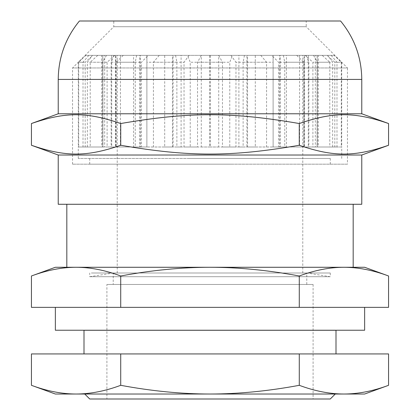 <?xml version="1.0" encoding="UTF-8"?>
<svg xmlns="http://www.w3.org/2000/svg" width="420" height="420" viewBox="0 0 420 420"><rect width="100%" height="100%" fill="white"/><g stroke="black" fill="none" stroke-linecap="round" stroke-linejoin="round"><path stroke-width="0.32" stroke-dasharray="2.1 1.58" d="M55.361 330.236L364.639 330.236M335.963 330.236L84.037 330.236L335.963 330.236M31.442 307.361L388.558 307.361M331.149 55.361L336.977 62.239L336.977 147L317.221 147L317.221 55.361L334.856 55.361L318.334 55.361L318.334 147L341.691 147L341.691 62.239L306.217 26.728L113.783 26.728L306.217 26.728L306.217 21L113.783 21L306.217 21M313.514 55.361L317.331 62.239L317.331 147L304.4 147L304.4 55.361L327.59 55.361L315.305 55.361L315.305 147L332.671 147L332.671 62.239L327.59 55.361M283.395 55.361L284.739 62.239L284.739 147L280.193 147L280.193 55.361L306.143 55.361L299.576 55.361L299.576 147L308.858 147L308.858 62.239L306.143 55.361M244.424 55.361L243.128 62.239L243.128 147L247.522 147L247.522 55.361L273.1 55.361L273.121 147L273.1 55.361M201.301 55.361L197.526 62.239L197.526 147L210.326 147L210.326 55.361L238.907 55.361L238.907 147L229.772 147L229.772 62.239L232.444 55.361M159.227 55.361L153.426 62.239L153.426 147L173.087 147L173.087 55.361L201.28 55.361L201.28 147L184.039 147L184.039 62.239L189.084 55.361M123.275 55.361L116.151 62.239L116.151 147L140.301 147L140.301 55.361L164.708 55.361L164.708 147L141.435 147L141.435 62.239L148.25 55.361M97.787 55.361L90.195 62.239L90.195 147L115.925 147L115.925 55.361L97.787 55.361L133.597 55.361L133.597 147L107.1 147L107.1 62.239L114.86 55.361M85.832 55.361L78.692 62.239L78.692 147L102.889 147L102.889 55.361L85.832 55.361L111.704 55.361L111.704 147L85.176 147L85.176 62.239L92.941 55.361M88.851 55.361L83.023 62.239L83.023 147L102.779 147L102.779 55.361L85.145 55.361L101.666 55.361L101.666 147L78.309 147L78.309 62.239L113.783 26.728L113.783 21M106.486 55.361L102.669 62.239L102.669 147L115.6 147L115.6 55.361L92.411 55.361L104.695 55.361L104.695 147L87.329 147L87.329 62.239L92.411 55.361M136.605 55.361L135.261 62.239L135.261 147L139.808 147L139.808 55.361L113.857 55.361L120.425 55.361L120.425 147L111.142 147L111.142 62.239L113.857 55.361M175.576 55.361L176.873 62.239L176.873 147L172.478 147L172.478 55.361L146.9 55.361L146.879 147L146.9 55.361M218.699 55.361L222.474 62.239L222.474 147L209.674 147L209.674 55.361L181.094 55.361L181.094 147L190.228 147L190.228 62.239L187.556 55.361M260.773 55.361L266.574 62.239L266.574 147L246.913 147L246.913 55.361L218.72 55.361L218.72 147L235.961 147L235.961 62.239L230.916 55.361M296.725 55.361L303.849 62.239L303.849 147L279.699 147L279.699 55.361L255.292 55.361L255.292 147L278.565 147L278.565 62.239L271.75 55.361M334.824 62.239L327.059 55.361L308.296 55.361L308.296 147L334.824 147L334.824 62.239L341.308 62.239L341.308 147L341.691 147M336.977 62.239L341.691 62.239M336.977 147L332.671 147M317.331 62.239L332.671 62.239M317.331 147L308.858 147M284.739 62.239L308.858 62.239M284.739 147L273.121 147M243.128 62.239L273.121 62.239M243.128 147L229.772 147M233.258 158.456L78.272 158.456L233.258 158.456M197.526 62.239L229.772 62.239M197.526 147L184.039 147M153.426 62.239L184.039 62.239M153.426 147L141.435 147M116.151 62.239L141.435 62.239M116.151 147L107.1 147M90.195 62.239L107.1 62.239M90.195 147L85.176 147M78.692 62.239L85.176 62.239M78.692 147L78.309 147M83.023 62.239L78.309 62.239M83.023 147L87.329 147M102.669 62.239L87.329 62.239M102.669 147L111.142 147M135.261 62.239L111.142 62.239M135.261 147L146.879 147M176.873 62.239L146.879 62.239M176.873 147L190.228 147M222.474 62.239L190.228 62.239M222.474 147L235.961 147M266.574 62.239L235.961 62.239M266.574 147L278.565 147M303.849 62.239L278.565 62.239M303.849 147L312.9 147L312.9 62.239L305.141 55.361L286.403 55.361L286.403 147L312.9 147M329.805 62.239L329.805 147L304.075 147L304.075 55.361L322.214 55.361L329.805 62.239L312.9 62.239M329.805 147L334.824 147M188.764 158.456L330.272 158.456L188.764 158.456M231.236 164.183L89.728 164.183L231.236 164.183M315.305 147L317.221 147M299.576 147L304.4 147M273.042 147L280.193 147M238.907 147L247.522 147M201.28 147L210.326 147M164.708 147L173.087 147M133.597 147L140.301 147M111.704 147L115.925 147M101.666 147L102.889 147M104.695 147L102.779 147M120.425 147L115.6 147M146.958 147L139.808 147M181.094 147L172.478 147M218.72 147L209.674 147M255.292 147L246.913 147M286.403 147L279.699 147M308.296 147L304.075 147M341.308 147L317.111 147L317.111 55.361L334.168 55.361L341.308 62.239M318.334 147L317.111 147M308.296 55.361L304.075 55.361M318.334 55.361L317.111 55.361M286.403 55.361L279.699 55.361M315.305 55.361L317.221 55.361M255.292 55.361L246.913 55.361M299.576 55.361L304.4 55.361M218.72 55.361L209.674 55.361M273.042 55.361L280.193 55.361M181.094 55.361L172.478 55.361M238.907 55.361L247.522 55.361M146.958 55.361L139.808 55.361M201.28 55.361L210.326 55.361M120.425 55.361L115.6 55.361M164.708 55.361L173.087 55.361M104.695 55.361L102.779 55.361M133.597 55.361L140.301 55.361M101.666 55.361L102.889 55.361M91.366 273L330.272 273L91.366 273M330.272 273L330.272 276.717L306.789 273L306.789 284.456L113.211 284.456L113.211 273L306.789 273L113.211 273L306.789 273L113.211 273L89.728 276.717L330.272 276.717L89.728 276.717L89.728 273M111.704 55.361L115.925 55.361M327.059 55.361L334.168 55.361M305.141 55.361L322.214 55.361M118.482 55.361L302.783 55.361L118.482 55.361M301.518 273L117.217 273L301.518 273M361.772 204.272L58.228 204.272M353.183 204.272L66.817 204.272L353.183 204.272M336.21 56.716L347.456 67.961L72.545 67.961L347.456 67.961L347.456 164.183L72.545 164.183L347.456 164.183M31.442 145.268C65.578 157.001 86.583 157.001 120.719 145.268L120.719 123.533C86.583 111.799 65.578 111.799 31.442 123.533M120.719 145.268C189 157.001 231 157.001 299.281 145.268L299.281 123.533C231 111.799 189 111.799 120.719 123.533M299.281 145.268C333.417 157.001 354.422 157.001 388.558 145.268M388.558 123.533C354.422 111.799 333.417 111.799 299.281 123.533M361.772 155.017L58.228 155.017M361.772 113.783L58.228 113.783M340.583 21L79.417 21M84.751 394.023L335.249 394.023L84.751 394.023M330.272 399L89.728 399M336 330.272L84 330.272M336 353.929L84 353.929L336 353.929M106.911 399L313.089 399L106.911 399L106.911 284.456L313.089 284.456L106.911 284.456M388.558 275.982C372.971 270.186 358.092 267.288 343.917 267.272C329.747 267.288 314.869 270.186 299.281 275.982C268.107 270.186 238.345 267.288 210 267.272C181.655 267.288 151.893 270.186 120.719 275.982C105.131 270.186 90.253 267.288 76.083 267.272C61.908 267.288 47.029 270.186 31.442 275.982M299.281 307.361L299.281 275.982M120.719 307.361L120.719 275.982M364.639 267.272L55.361 267.272M76.083 267.272L343.917 267.272M353.183 267.272L66.817 267.272M113.211 284.456L306.789 284.456M313.089 284.456L313.089 399M388.558 353.929L120.719 353.929L120.719 385.313C151.699 391.088 181.456 393.992 210 394.023C238.544 393.992 268.301 391.088 299.281 385.313C314.769 391.088 329.647 393.992 343.917 394.023C358.192 393.992 373.07 391.088 388.558 385.313M299.281 353.929L299.281 385.313M31.442 385.313C46.93 391.088 61.808 393.992 76.083 394.023C90.353 393.992 105.231 391.088 120.719 385.313M120.719 353.929L31.442 353.929M55.361 394.023L364.639 394.023M361.772 79.417L58.228 79.417M341.728 158.456L341.728 147M78.272 158.456L78.272 147M330.272 164.183L330.272 158.456M89.728 164.183L89.728 158.456M302.783 273L302.783 55.361M117.217 273L117.217 55.361M72.545 164.183L72.545 67.961L83.722 56.784"/><path stroke-width="0.63" d="M364.639 307.361L364.639 330.236L55.361 330.236L55.361 307.361M76.083 307.361L31.442 307.361L31.442 275.982C47.029 270.186 61.908 267.288 76.083 267.272C90.253 267.288 105.131 270.186 120.719 275.982C151.893 270.186 181.655 267.288 210 267.272C238.345 267.288 268.107 270.186 299.281 275.982C314.869 270.186 329.747 267.288 343.917 267.272C358.092 267.288 372.971 270.186 388.558 275.982L388.558 307.361L76.083 307.361M58.228 155.017L58.228 204.272L361.772 204.272L361.772 155.017L58.228 155.017L31.442 145.268L31.442 123.533C65.578 111.799 86.583 111.799 120.719 123.533C189 111.799 231 111.799 299.281 123.533C333.417 111.799 354.422 111.799 388.558 123.533L388.558 145.268C354.422 157.001 333.417 157.001 299.281 145.268L299.281 123.533M299.281 145.268C231 157.001 189 157.001 120.719 145.268L120.719 123.533M120.719 145.268C86.583 157.001 65.578 157.001 31.442 145.268M388.558 145.268L361.772 155.017M31.442 123.533L58.228 113.783L361.772 113.783L388.558 123.533M58.228 113.783L58.228 79.417L361.772 79.417L361.772 113.783M58.228 79.417C58.454 57.466 65.52 37.994 79.417 21L340.583 21C354.48 37.994 361.546 57.466 361.772 79.417M84.751 394.023L89.728 399L330.272 399L335.249 394.023M84 353.929L84 330.272L336 330.272L336 353.929M120.719 307.361L120.719 275.982M299.281 307.361L299.281 275.982M31.442 275.982L55.361 267.272L364.639 267.272L388.558 275.982M66.817 204.272L66.817 267.272L76.083 267.272M343.917 267.272L353.183 267.272L353.183 204.272M120.719 353.929L388.558 353.929L388.558 385.313C373.07 391.088 358.192 393.992 343.917 394.023C329.647 393.992 314.769 391.088 299.281 385.313C268.301 391.088 238.544 393.992 210 394.023C181.456 393.992 151.699 391.088 120.719 385.313C105.231 391.088 90.353 393.992 76.083 394.023C61.808 393.992 46.93 391.088 31.442 385.313L31.442 353.929L120.719 353.929L120.719 385.313M299.281 353.929L299.281 385.313M388.558 385.313L364.639 394.023L55.361 394.023L31.442 385.313"/></g></svg>
